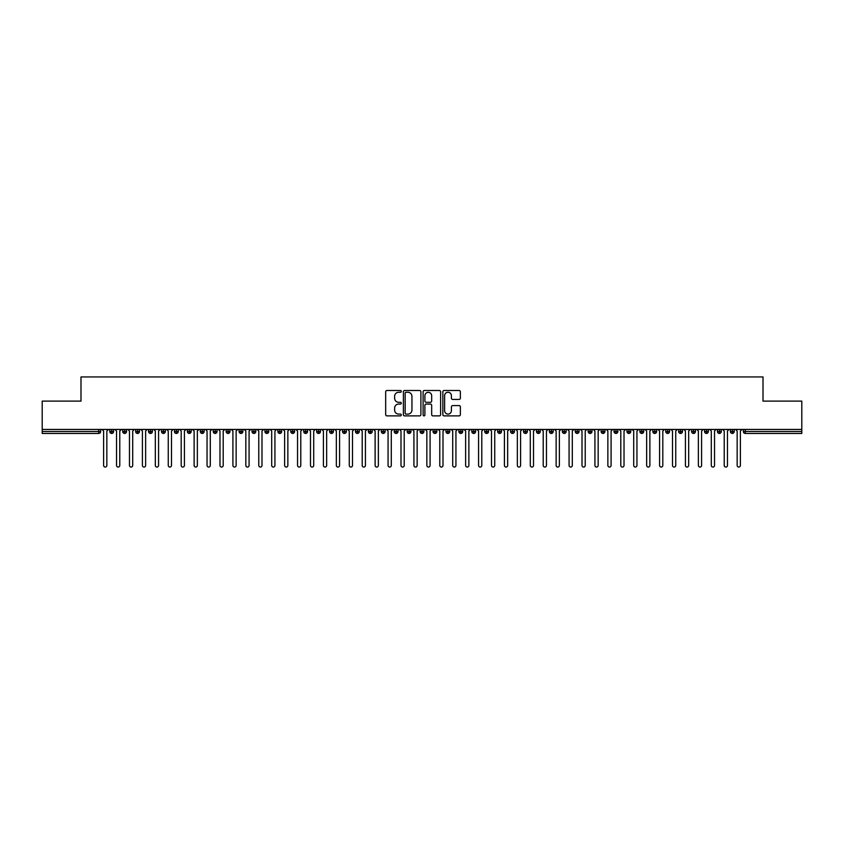 <?xml version="1.0" encoding="UTF-8"?>
<svg xmlns="http://www.w3.org/2000/svg" width="844" height="844" viewBox="0 0 844 844"><rect width="100%" height="100%" fill="white"/><g stroke="black" fill="none" stroke-linecap="round" stroke-linejoin="round"><path stroke-width="1.27" d="M401.311 391.384A0.886 0.886 0 0 0 400.425 390.498L386.942 390.498A1.266 1.266 0 0 0 385.676 391.764L385.676 414.604A1.266 1.266 0 0 0 386.942 415.881L400.425 415.881A0.886 0.886 0 0 0 401.311 414.995A0.886 0.886 0 0 0 400.425 414.098L398.684 414.098A4.062 4.062 0 0 1 394.623 410.036L394.623 408.137A4.062 4.062 0 0 1 398.684 404.076L400.425 404.076A0.886 0.886 0 0 0 401.311 403.189A0.886 0.886 0 0 0 400.425 402.303L398.684 402.303A4.062 4.062 0 0 1 394.623 398.241L394.623 396.332A4.062 4.062 0 0 1 398.684 392.27L400.425 392.27A0.886 0.886 0 0 0 401.311 391.384M459.094 399.444A1.266 1.266 0 0 0 460.36 398.178L460.36 391.764A1.266 1.266 0 0 0 459.094 390.498L444.113 390.498A1.266 1.266 0 0 0 442.847 391.764L442.847 414.604A1.266 1.266 0 0 0 444.113 415.881L459.094 415.881A1.266 1.266 0 0 0 460.36 414.604L460.36 406.871A1.266 1.266 0 0 0 459.094 405.595L452.679 405.595A1.266 1.266 0 0 0 451.413 406.871L451.413 410.712A3.397 3.397 0 0 1 448.016 414.098A3.397 3.397 0 0 1 444.619 410.712L444.619 395.667A3.397 3.397 0 0 1 448.016 392.27A3.397 3.397 0 0 1 451.413 395.667L451.413 398.178A1.266 1.266 0 0 0 452.679 399.444L459.094 399.444M42.2 429.438L801.8 429.438L801.8 401.122L763.008 401.122L763.008 376.941L80.992 376.941L80.992 401.122L42.2 401.122L42.2 431.506L98.737 431.506L98.737 429.438M420.892 391.764A1.266 1.266 0 0 0 419.616 390.498L404.645 390.498A1.266 1.266 0 0 0 403.379 391.764L403.379 414.604A1.266 1.266 0 0 0 404.645 415.881L419.616 415.881A1.266 1.266 0 0 0 420.892 414.604L420.892 391.764M424.384 390.498L439.355 390.498A1.266 1.266 0 0 1 440.621 391.764L440.621 414.604A1.266 1.266 0 0 1 439.355 415.881L432.951 415.881A1.266 1.266 0 0 1 431.674 414.604L431.674 405.342A1.266 1.266 0 0 0 430.408 404.076L426.157 404.076A1.266 1.266 0 0 0 424.891 405.342L424.891 414.995A0.886 0.886 0 0 1 423.994 415.881A0.886 0.886 0 0 1 423.108 414.995L423.108 391.764A1.266 1.266 0 0 1 424.384 390.498M100.668 431.506L98.737 431.506L98.737 433.447A1.941 1.941 0 0 0 100.668 431.506L100.668 429.438L100.668 431.506A1.941 1.941 0 0 1 98.737 433.447L42.2 433.447L42.2 431.506M801.8 429.438L801.8 433.447L745.263 433.447A1.941 1.941 0 0 1 743.332 431.506L743.332 429.438M111.725 429.438L111.725 433.447A1.941 1.941 0 0 1 109.783 431.506L109.783 429.438M113.602 429.438L113.602 431.506A1.941 1.941 0 0 1 111.725 433.447A1.941 1.941 0 0 0 113.602 431.506L109.783 431.506A1.941 1.941 0 0 0 111.725 433.447M124.659 429.438L124.659 433.447A1.941 1.941 0 0 1 122.718 431.506L122.718 429.438L122.718 431.506A1.941 1.941 0 0 0 124.659 433.447A1.941 1.941 0 0 0 126.537 431.506L126.537 429.438M137.583 429.438L137.583 433.447A1.941 1.941 0 0 1 135.652 431.506L135.652 429.438L135.652 431.506A1.941 1.941 0 0 0 137.583 433.447A1.941 1.941 0 0 0 139.46 431.506L139.46 429.438M150.517 429.438L150.517 433.447A1.941 1.941 0 0 1 148.576 431.506L148.576 429.438L148.576 431.506A1.941 1.941 0 0 0 150.517 433.447A1.941 1.941 0 0 0 152.395 431.506L152.395 429.438M163.441 429.438L163.441 433.447A1.941 1.941 0 0 1 161.51 431.506L161.51 429.438L161.51 431.506A1.941 1.941 0 0 0 163.441 433.447A1.941 1.941 0 0 0 165.318 431.506L165.318 429.438M176.375 429.438L176.375 433.447A1.941 1.941 0 0 1 174.434 431.506L174.434 429.438L174.434 431.506A1.941 1.941 0 0 0 176.375 433.447A1.941 1.941 0 0 0 178.253 431.506L178.253 429.438M189.299 429.438L189.299 433.447A1.941 1.941 0 0 1 187.368 431.506L187.368 429.438L187.368 431.506A1.941 1.941 0 0 0 189.299 433.447A1.941 1.941 0 0 0 191.177 431.506L191.177 429.438M202.233 429.438L202.233 433.447A1.941 1.941 0 0 1 200.292 431.506L200.292 429.438L200.292 431.506A1.941 1.941 0 0 0 202.233 433.447A1.941 1.941 0 0 0 204.111 431.506L204.111 429.438M215.167 429.438L215.167 433.447A1.941 1.941 0 0 1 213.226 431.506L213.226 429.438L213.226 431.506A1.941 1.941 0 0 0 215.167 433.447A1.941 1.941 0 0 0 217.035 431.506L217.035 429.438M228.091 429.438L228.091 433.447A1.941 1.941 0 0 1 226.15 431.506L226.15 429.438L226.15 431.506A1.941 1.941 0 0 0 228.091 433.447A1.941 1.941 0 0 0 229.969 431.506L229.969 429.438M241.025 429.438L241.025 433.447A1.941 1.941 0 0 1 239.084 431.506L239.084 429.438L239.084 431.506A1.941 1.941 0 0 0 241.025 433.447A1.941 1.941 0 0 0 242.893 431.506L242.893 429.438M253.949 429.438L253.949 433.447A1.941 1.941 0 0 1 252.008 431.506L252.008 429.438L252.008 431.506A1.941 1.941 0 0 0 253.949 433.447A1.941 1.941 0 0 0 255.827 431.506L255.827 429.438M266.883 429.438L266.883 433.447A1.941 1.941 0 0 1 264.942 431.506A1.941 1.941 0 0 0 266.883 433.447A1.941 1.941 0 0 1 264.942 431.506L264.942 429.438M268.751 429.438L268.751 431.506A1.941 1.941 0 0 1 266.883 433.447A1.941 1.941 0 0 0 268.751 431.506L264.942 431.506M279.807 433.447A1.941 1.941 0 0 1 277.866 431.506L277.866 429.438L277.866 431.506A1.941 1.941 0 0 0 279.807 433.447A1.941 1.941 0 0 0 281.685 431.506L281.685 429.438L281.685 431.506A1.941 1.941 0 0 1 279.807 433.447L279.807 431.506L281.685 431.506M292.741 429.438L292.741 433.447A1.941 1.941 0 0 1 290.8 431.506L290.8 429.438L290.8 431.506A1.941 1.941 0 0 0 292.741 433.447A1.941 1.941 0 0 0 294.609 431.506L294.609 429.438M305.665 429.438L305.665 433.447A1.941 1.941 0 0 1 303.724 431.506L303.724 429.438L303.724 431.506A1.941 1.941 0 0 0 305.665 433.447A1.941 1.941 0 0 0 307.543 431.506L307.543 429.438M318.599 429.438L318.599 431.506L316.658 431.506L316.658 429.438L316.658 431.506A1.941 1.941 0 0 0 318.599 433.447A1.941 1.941 0 0 0 320.477 431.506L320.477 429.438L320.477 431.506A1.941 1.941 0 0 1 318.599 433.447A1.941 1.941 0 0 1 316.658 431.506A1.941 1.941 0 0 0 318.599 433.447L318.599 431.506L320.477 431.506M331.523 429.438L331.523 433.447A1.941 1.941 0 0 1 329.593 431.506L329.593 429.438L329.593 431.506A1.941 1.941 0 0 0 331.523 433.447A1.941 1.941 0 0 0 333.401 431.506L333.401 429.438M344.457 429.438L344.457 433.447A1.941 1.941 0 0 1 342.516 431.506L342.516 429.438L342.516 431.506A1.941 1.941 0 0 0 344.457 433.447A1.941 1.941 0 0 0 346.335 431.506L346.335 429.438M357.381 429.438L357.381 433.447A1.941 1.941 0 0 1 355.451 431.506L355.451 429.438L355.451 431.506A1.941 1.941 0 0 0 357.381 433.447A1.941 1.941 0 0 0 359.259 431.506L359.259 429.438M370.316 429.438L370.316 433.447A1.941 1.941 0 0 1 368.374 431.506L368.374 429.438M372.193 429.438L372.193 431.506A1.941 1.941 0 0 1 370.316 433.447A1.941 1.941 0 0 0 372.193 431.506L368.374 431.506A1.941 1.941 0 0 0 370.316 433.447M383.239 429.438L383.239 433.447A1.941 1.941 0 0 1 381.309 431.506L381.309 429.438L381.309 431.506A1.941 1.941 0 0 0 383.239 433.447A1.941 1.941 0 0 0 385.117 431.506L385.117 429.438M396.174 429.438L396.174 433.447A1.941 1.941 0 0 1 394.232 431.506L394.232 429.438M398.051 429.438L398.051 431.506A1.941 1.941 0 0 1 396.174 433.447A1.941 1.941 0 0 0 398.051 431.506L394.232 431.506A1.941 1.941 0 0 0 396.174 433.447M409.108 429.438L409.108 433.447A1.941 1.941 0 0 1 407.167 431.506L407.167 429.438M410.975 429.438L410.975 431.506A1.941 1.941 0 0 1 409.108 433.447A1.941 1.941 0 0 0 410.975 431.506L407.167 431.506A1.941 1.941 0 0 0 409.108 433.447M422.032 429.438L422.032 433.447A1.941 1.941 0 0 1 420.09 431.506A1.941 1.941 0 0 0 422.032 433.447A1.941 1.941 0 0 1 420.09 431.506L420.09 429.438M423.91 429.438L423.91 431.506L423.91 429.438M434.966 429.438L434.966 433.447A1.941 1.941 0 0 1 433.025 431.506L433.025 429.438M436.833 429.438L436.833 431.506A1.941 1.941 0 0 1 434.966 433.447A1.941 1.941 0 0 0 436.833 431.506L433.025 431.506A1.941 1.941 0 0 0 434.966 433.447M447.89 429.438L447.89 433.447A1.941 1.941 0 0 1 445.948 431.506L445.948 429.438M449.768 429.438L449.768 431.506A1.941 1.941 0 0 1 447.89 433.447A1.941 1.941 0 0 0 449.768 431.506L445.948 431.506A1.941 1.941 0 0 0 447.89 433.447M460.824 429.438L460.824 433.447A1.941 1.941 0 0 1 458.883 431.506L458.883 429.438M462.691 429.438L462.691 431.506A1.941 1.941 0 0 1 460.824 433.447A1.941 1.941 0 0 0 462.691 431.506L458.883 431.506A1.941 1.941 0 0 0 460.824 433.447M473.748 429.438L473.748 433.447A1.941 1.941 0 0 1 471.807 431.506L471.807 429.438M475.626 429.438L475.626 431.506A1.941 1.941 0 0 1 473.748 433.447A1.941 1.941 0 0 0 475.626 431.506L471.807 431.506A1.941 1.941 0 0 0 473.748 433.447M486.682 429.438L486.682 433.447A1.941 1.941 0 0 1 484.741 431.506L484.741 429.438M488.549 429.438L488.549 431.506L488.549 429.438M499.606 429.438L499.606 433.447A1.941 1.941 0 0 1 497.665 431.506L497.665 429.438M501.484 429.438L501.484 431.506A1.941 1.941 0 0 1 499.606 433.447A1.941 1.941 0 0 0 501.484 431.506L497.665 431.506A1.941 1.941 0 0 0 499.606 433.447M512.54 429.438L512.54 433.447A1.941 1.941 0 0 1 510.599 431.506L510.599 429.438L510.599 431.506A1.941 1.941 0 0 0 512.54 433.447A1.941 1.941 0 0 0 514.407 431.506L514.407 429.438M525.464 429.438L525.464 433.447A1.941 1.941 0 0 1 523.523 431.506L523.523 429.438M527.342 429.438L527.342 431.506L527.342 429.438M538.398 429.438L538.398 433.447A1.941 1.941 0 0 1 536.457 431.506A1.941 1.941 0 0 0 538.398 433.447A1.941 1.941 0 0 1 536.457 431.506L536.457 429.438M540.276 429.438L540.276 431.506L540.276 429.438M551.322 429.438L551.322 433.447A1.941 1.941 0 0 1 549.391 431.506L549.391 429.438L549.391 431.506A1.941 1.941 0 0 0 551.322 433.447A1.941 1.941 0 0 0 553.2 431.506L553.2 429.438M564.256 429.438L564.256 433.447A1.941 1.941 0 0 1 562.315 431.506A1.941 1.941 0 0 0 564.256 433.447A1.941 1.941 0 0 1 562.315 431.506L562.315 429.438M566.134 429.438L566.134 431.506A1.941 1.941 0 0 1 564.256 433.447A1.941 1.941 0 0 0 566.134 431.506L562.315 431.506M577.18 429.438L577.18 433.447A1.941 1.941 0 0 1 575.249 431.506L575.249 429.438L575.249 431.506A1.941 1.941 0 0 0 577.18 433.447A1.941 1.941 0 0 0 579.058 431.506L579.058 429.438M590.114 429.438L590.114 433.447A1.941 1.941 0 0 1 588.173 431.506L588.173 429.438M591.992 429.438L591.992 431.506L591.992 429.438M603.049 429.438L603.049 433.447A1.941 1.941 0 0 1 601.107 431.506A1.941 1.941 0 0 0 603.049 433.447A1.941 1.941 0 0 1 601.107 431.506L601.107 429.438M604.916 429.438L604.916 431.506L604.916 429.438M615.972 429.438L615.972 433.447A1.941 1.941 0 0 1 614.031 431.506L614.031 429.438M617.85 429.438L617.85 431.506L617.85 429.438M628.907 429.438L628.907 433.447A1.941 1.941 0 0 1 626.965 431.506L626.965 429.438M630.774 429.438L630.774 431.506A1.941 1.941 0 0 1 628.907 433.447A1.941 1.941 0 0 0 630.774 431.506L626.965 431.506A1.941 1.941 0 0 0 628.907 433.447M641.83 429.438L641.83 433.447A1.941 1.941 0 0 1 639.889 431.506A1.941 1.941 0 0 0 641.83 433.447A1.941 1.941 0 0 1 639.889 431.506L639.889 429.438M643.708 429.438L643.708 431.506A1.941 1.941 0 0 1 641.83 433.447A1.941 1.941 0 0 0 643.708 431.506L639.889 431.506M654.765 429.438L654.765 433.447A1.941 1.941 0 0 1 652.823 431.506A1.941 1.941 0 0 0 654.765 433.447A1.941 1.941 0 0 1 652.823 431.506L652.823 429.438M656.632 429.438L656.632 431.506L656.632 429.438M667.688 429.438L667.688 433.447A1.941 1.941 0 0 1 665.747 431.506L665.747 429.438L665.747 431.506A1.941 1.941 0 0 0 667.688 433.447A1.941 1.941 0 0 0 669.566 431.506L669.566 429.438M680.623 429.438L680.623 433.447A1.941 1.941 0 0 1 678.681 431.506A1.941 1.941 0 0 0 680.623 433.447A1.941 1.941 0 0 1 678.681 431.506L678.681 429.438M682.49 429.438L682.49 431.506A1.941 1.941 0 0 1 680.623 433.447A1.941 1.941 0 0 0 682.49 431.506L678.681 431.506M693.546 429.438L693.546 433.447A1.941 1.941 0 0 1 691.605 431.506A1.941 1.941 0 0 0 693.546 433.447A1.941 1.941 0 0 1 691.605 431.506L691.605 429.438M695.424 429.438L695.424 431.506L695.424 429.438M706.481 429.438L706.481 433.447A1.941 1.941 0 0 1 704.54 431.506L704.54 429.438M708.348 429.438L708.348 431.506L708.348 429.438M719.404 429.438L719.404 433.447A1.941 1.941 0 0 1 717.463 431.506A1.941 1.941 0 0 0 719.404 433.447A1.941 1.941 0 0 1 717.463 431.506L717.463 429.438M721.282 429.438L721.282 431.506L721.282 429.438M732.339 429.438L732.339 433.447A1.941 1.941 0 0 1 730.398 431.506A1.941 1.941 0 0 0 732.339 433.447A1.941 1.941 0 0 1 730.398 431.506L730.398 429.438M734.217 429.438L734.217 431.506L734.217 429.438M279.807 429.438L279.807 431.506L277.866 431.506M422.032 433.447A1.941 1.941 0 0 0 423.91 431.506A1.941 1.941 0 0 1 422.032 433.447M486.682 433.447A1.941 1.941 0 0 0 488.549 431.506A1.941 1.941 0 0 1 486.682 433.447A1.941 1.941 0 0 1 484.741 431.506L488.549 431.506M525.464 433.447A1.941 1.941 0 0 0 527.342 431.506A1.941 1.941 0 0 1 525.464 433.447A1.941 1.941 0 0 1 523.523 431.506L527.342 431.506M538.398 433.447A1.941 1.941 0 0 0 540.276 431.506A1.941 1.941 0 0 1 538.398 433.447M590.114 433.447A1.941 1.941 0 0 0 591.992 431.506A1.941 1.941 0 0 1 590.114 433.447A1.941 1.941 0 0 1 588.173 431.506L591.992 431.506M603.049 433.447A1.941 1.941 0 0 0 604.916 431.506A1.941 1.941 0 0 1 603.049 433.447M615.972 433.447A1.941 1.941 0 0 0 617.85 431.506A1.941 1.941 0 0 1 615.972 433.447A1.941 1.941 0 0 1 614.031 431.506L617.85 431.506M654.765 433.447A1.941 1.941 0 0 0 656.632 431.506A1.941 1.941 0 0 1 654.765 433.447M693.546 433.447A1.941 1.941 0 0 0 695.424 431.506A1.941 1.941 0 0 1 693.546 433.447M706.481 433.447A1.941 1.941 0 0 0 708.348 431.506A1.941 1.941 0 0 1 706.481 433.447A1.941 1.941 0 0 1 704.54 431.506L708.348 431.506M719.404 433.447A1.941 1.941 0 0 0 721.282 431.506A1.941 1.941 0 0 1 719.404 433.447M745.263 433.447A1.941 1.941 0 0 1 743.332 431.506A1.941 1.941 0 0 0 745.263 433.447L745.263 431.506L801.8 431.506M732.339 433.447A1.941 1.941 0 0 0 734.217 431.506A1.941 1.941 0 0 1 732.339 433.447M406.038 392.27A0.886 0.886 0 0 0 405.152 393.167L405.152 413.212A0.886 0.886 0 0 0 406.038 414.098L407.884 414.098A4.062 4.062 0 0 0 411.946 410.036L411.946 396.332A4.062 4.062 0 0 0 407.884 392.27L406.038 392.27M431.674 395.731A3.397 3.397 0 0 0 428.277 392.333A3.397 3.397 0 0 0 424.891 395.731L424.891 401.027A1.266 1.266 0 0 0 426.157 402.303L430.408 402.303A1.266 1.266 0 0 0 431.674 401.027L431.674 395.731M101.997 429.438L103.612 431.052L103.612 465.445A1.614 1.614 0 0 0 105.226 467.059A1.614 1.614 0 0 0 106.85 465.445L106.85 431.052L108.465 429.438M114.932 429.438L116.546 431.052L116.546 465.445A1.614 1.614 0 0 0 118.16 467.059A1.614 1.614 0 0 0 119.774 465.445L119.774 431.052L121.388 429.438M127.855 429.438L129.47 431.052L129.47 465.445A1.614 1.614 0 0 0 131.094 467.059A1.614 1.614 0 0 0 132.708 465.445L132.708 431.052L134.323 429.438M140.79 429.438L142.404 431.052L142.404 465.445A1.614 1.614 0 0 0 144.018 467.059A1.614 1.614 0 0 0 145.632 465.445L145.632 431.052L147.246 429.438M153.713 429.438L155.328 431.052L155.328 465.445A1.614 1.614 0 0 0 156.952 467.059A1.614 1.614 0 0 0 158.566 465.445L158.566 431.052L160.181 429.438M166.648 429.438L168.262 431.052L168.262 465.445A1.614 1.614 0 0 0 169.876 467.059A1.614 1.614 0 0 0 171.49 465.445L171.49 431.052L173.115 429.438M179.572 429.438L181.186 431.052L181.186 465.445A1.614 1.614 0 0 0 182.81 467.059A1.614 1.614 0 0 0 184.425 465.445L184.425 431.052L186.039 429.438M192.506 429.438L194.12 431.052L194.12 465.445A1.614 1.614 0 0 0 195.734 467.059A1.614 1.614 0 0 0 197.348 465.445L197.348 431.052L198.973 429.438M205.43 429.438L207.054 431.052L207.054 465.445A1.614 1.614 0 0 0 208.668 467.059A1.614 1.614 0 0 0 210.283 465.445L210.283 431.052L211.897 429.438M218.364 429.438L219.978 431.052L219.978 465.445A1.614 1.614 0 0 0 221.592 467.059A1.614 1.614 0 0 0 223.206 465.445L223.206 431.052L224.831 429.438M231.288 429.438L232.912 431.052L232.912 465.445A1.614 1.614 0 0 0 234.526 467.059A1.614 1.614 0 0 0 236.141 465.445L236.141 431.052L237.755 429.438M244.222 429.438L245.836 431.052L245.836 465.445A1.614 1.614 0 0 0 247.45 467.059A1.614 1.614 0 0 0 249.075 465.445L249.075 431.052L250.689 429.438M257.146 429.438L258.77 431.052L258.77 465.445A1.614 1.614 0 0 0 260.385 467.059A1.614 1.614 0 0 0 261.999 465.445L261.999 431.052L263.613 429.438M270.08 429.438L271.694 431.052L271.694 465.445A1.614 1.614 0 0 0 273.308 467.059A1.614 1.614 0 0 0 274.933 465.445L274.933 431.052L276.547 429.438M283.014 429.438L284.628 431.052L284.628 465.445A1.614 1.614 0 0 0 286.243 467.059A1.614 1.614 0 0 0 287.857 465.445L287.857 431.052L289.471 429.438M295.938 429.438L297.552 431.052L297.552 465.445A1.614 1.614 0 0 0 299.166 467.059A1.614 1.614 0 0 0 300.791 465.445L300.791 431.052L302.405 429.438M308.872 429.438L310.486 431.052L310.486 465.445A1.614 1.614 0 0 0 312.101 467.059A1.614 1.614 0 0 0 313.715 465.445L313.715 431.052L315.329 429.438M321.796 429.438L323.41 431.052L323.41 465.445A1.614 1.614 0 0 0 325.035 467.059A1.614 1.614 0 0 0 326.649 465.445L326.649 431.052L328.263 429.438M334.73 429.438L336.345 431.052L336.345 465.445A1.614 1.614 0 0 0 337.959 467.059A1.614 1.614 0 0 0 339.573 465.445L339.573 431.052L341.187 429.438M347.654 429.438L349.268 431.052L349.268 465.445A1.614 1.614 0 0 0 350.893 467.059A1.614 1.614 0 0 0 352.507 465.445L352.507 431.052L354.121 429.438M360.588 429.438L362.203 431.052L362.203 465.445A1.614 1.614 0 0 0 363.817 467.059A1.614 1.614 0 0 0 365.431 465.445L365.431 431.052L367.045 429.438M373.512 429.438L375.126 431.052L375.126 465.445A1.614 1.614 0 0 0 376.751 467.059A1.614 1.614 0 0 0 378.365 465.445L378.365 431.052L379.979 429.438M386.447 429.438L388.061 431.052L388.061 465.445A1.614 1.614 0 0 0 389.675 467.059A1.614 1.614 0 0 0 391.289 465.445L391.289 431.052L392.914 429.438M399.37 429.438L400.995 431.052L400.995 465.445A1.614 1.614 0 0 0 402.609 467.059A1.614 1.614 0 0 0 404.223 465.445L404.223 431.052L405.837 429.438M412.305 429.438L413.919 431.052L413.919 465.445A1.614 1.614 0 0 0 415.533 467.059A1.614 1.614 0 0 0 417.147 465.445L417.147 431.052L418.772 429.438M425.228 429.438L426.853 431.052L426.853 465.445A1.614 1.614 0 0 0 428.467 467.059A1.614 1.614 0 0 0 430.081 465.445L430.081 431.052L431.695 429.438M438.163 429.438L439.777 431.052L439.777 465.445A1.614 1.614 0 0 0 441.391 467.059A1.614 1.614 0 0 0 443.005 465.445L443.005 431.052L444.63 429.438M451.086 429.438L452.711 431.052L452.711 465.445A1.614 1.614 0 0 0 454.325 467.059A1.614 1.614 0 0 0 455.939 465.445L455.939 431.052L457.553 429.438M464.021 429.438L465.635 431.052L465.635 465.445A1.614 1.614 0 0 0 467.249 467.059A1.614 1.614 0 0 0 468.874 465.445L468.874 431.052L470.488 429.438M476.955 429.438L478.569 431.052L478.569 465.445A1.614 1.614 0 0 0 480.183 467.059A1.614 1.614 0 0 0 481.797 465.445L481.797 431.052L483.412 429.438M489.879 429.438L491.493 431.052L491.493 465.445A1.614 1.614 0 0 0 493.107 467.059A1.614 1.614 0 0 0 494.732 465.445L494.732 431.052L496.346 429.438M502.813 429.438L504.427 431.052L504.427 465.445A1.614 1.614 0 0 0 506.041 467.059A1.614 1.614 0 0 0 507.655 465.445L507.655 431.052L509.27 429.438M515.737 429.438L517.351 431.052L517.351 465.445A1.614 1.614 0 0 0 518.965 467.059A1.614 1.614 0 0 0 520.59 465.445L520.59 431.052L522.204 429.438M528.671 429.438L530.285 431.052L530.285 465.445A1.614 1.614 0 0 0 531.899 467.059A1.614 1.614 0 0 0 533.513 465.445L533.513 431.052L535.128 429.438M541.595 429.438L543.209 431.052L543.209 465.445A1.614 1.614 0 0 0 544.834 467.059A1.614 1.614 0 0 0 546.448 465.445L546.448 431.052L548.062 429.438M554.529 429.438L556.143 431.052L556.143 465.445A1.614 1.614 0 0 0 557.757 467.059A1.614 1.614 0 0 0 559.372 465.445L559.372 431.052L560.986 429.438M567.453 429.438L569.067 431.052L569.067 465.445A1.614 1.614 0 0 0 570.692 467.059A1.614 1.614 0 0 0 572.306 465.445L572.306 431.052L573.92 429.438M580.387 429.438L582.001 431.052L582.001 465.445A1.614 1.614 0 0 0 583.615 467.059A1.614 1.614 0 0 0 585.23 465.445L585.23 431.052L586.854 429.438M593.311 429.438L594.925 431.052L594.925 465.445A1.614 1.614 0 0 0 596.55 467.059A1.614 1.614 0 0 0 598.164 465.445L598.164 431.052L599.778 429.438M606.245 429.438L607.859 431.052L607.859 465.445A1.614 1.614 0 0 0 609.474 467.059A1.614 1.614 0 0 0 611.088 465.445L611.088 431.052L612.712 429.438M619.169 429.438L620.794 431.052L620.794 465.445A1.614 1.614 0 0 0 622.408 467.059A1.614 1.614 0 0 0 624.022 465.445L624.022 431.052L625.636 429.438M632.103 429.438L633.717 431.052L633.717 465.445A1.614 1.614 0 0 0 635.332 467.059A1.614 1.614 0 0 0 636.946 465.445L636.946 431.052L638.57 429.438M645.027 429.438L646.652 431.052L646.652 465.445A1.614 1.614 0 0 0 648.266 467.059A1.614 1.614 0 0 0 649.88 465.445L649.88 431.052L651.494 429.438M657.961 429.438L659.575 431.052L659.575 465.445A1.614 1.614 0 0 0 661.19 467.059A1.614 1.614 0 0 0 662.814 465.445L662.814 431.052L664.428 429.438M670.885 429.438L672.51 431.052L672.51 465.445A1.614 1.614 0 0 0 674.124 467.059A1.614 1.614 0 0 0 675.738 465.445L675.738 431.052L677.352 429.438M683.819 429.438L685.433 431.052L685.433 465.445A1.614 1.614 0 0 0 687.048 467.059A1.614 1.614 0 0 0 688.672 465.445L688.672 431.052L690.286 429.438M696.754 429.438L698.368 431.052L698.368 465.445A1.614 1.614 0 0 0 699.982 467.059A1.614 1.614 0 0 0 701.596 465.445L701.596 431.052L703.21 429.438M709.677 429.438L711.292 431.052L711.292 465.445A1.614 1.614 0 0 0 712.906 467.059A1.614 1.614 0 0 0 714.53 465.445L714.53 431.052L716.145 429.438M722.612 429.438L724.226 431.052L724.226 465.445A1.614 1.614 0 0 0 725.84 467.059A1.614 1.614 0 0 0 727.454 465.445L727.454 431.052L729.068 429.438M735.535 429.438L737.15 431.052L737.15 465.445A1.614 1.614 0 0 0 738.774 467.059A1.614 1.614 0 0 0 740.388 465.445L740.388 431.052L742.003 429.438M745.263 429.438L745.263 431.506L743.332 431.506M122.718 431.506A1.941 1.941 0 0 0 124.659 433.447A1.941 1.941 0 0 0 126.537 431.506L122.718 431.506M135.652 431.506A1.941 1.941 0 0 0 137.583 433.447A1.941 1.941 0 0 0 139.46 431.506L135.652 431.506M148.576 431.506A1.941 1.941 0 0 0 150.517 433.447A1.941 1.941 0 0 0 152.395 431.506L148.576 431.506M161.51 431.506A1.941 1.941 0 0 0 163.441 433.447A1.941 1.941 0 0 0 165.318 431.506L161.51 431.506M174.434 431.506L178.253 431.506A1.941 1.941 0 0 1 176.375 433.447M187.368 431.506A1.941 1.941 0 0 0 189.299 433.447A1.941 1.941 0 0 0 191.177 431.506L187.368 431.506M200.292 431.506L204.111 431.506A1.941 1.941 0 0 1 202.233 433.447M213.226 431.506A1.941 1.941 0 0 0 215.167 433.447A1.941 1.941 0 0 0 217.035 431.506L213.226 431.506M226.15 431.506A1.941 1.941 0 0 0 228.091 433.447A1.941 1.941 0 0 0 229.969 431.506L226.15 431.506M239.084 431.506A1.941 1.941 0 0 0 241.025 433.447A1.941 1.941 0 0 0 242.893 431.506L239.084 431.506M252.008 431.506A1.941 1.941 0 0 0 253.949 433.447A1.941 1.941 0 0 0 255.827 431.506L252.008 431.506M290.8 431.506L294.609 431.506A1.941 1.941 0 0 1 292.741 433.447M303.724 431.506A1.941 1.941 0 0 0 305.665 433.447A1.941 1.941 0 0 0 307.543 431.506L303.724 431.506M329.593 431.506L333.401 431.506A1.941 1.941 0 0 1 331.523 433.447M342.516 431.506A1.941 1.941 0 0 0 344.457 433.447A1.941 1.941 0 0 0 346.335 431.506L342.516 431.506M355.451 431.506L359.259 431.506A1.941 1.941 0 0 1 357.381 433.447M381.309 431.506L385.117 431.506A1.941 1.941 0 0 1 383.239 433.447M420.09 431.506L423.91 431.506M510.599 431.506L514.407 431.506A1.941 1.941 0 0 1 512.54 433.447M536.457 431.506L540.276 431.506M549.391 431.506A1.941 1.941 0 0 0 551.322 433.447A1.941 1.941 0 0 0 553.2 431.506L549.391 431.506M575.249 431.506L579.058 431.506A1.941 1.941 0 0 1 577.18 433.447M601.107 431.506L604.916 431.506M652.823 431.506L656.632 431.506M665.747 431.506A1.941 1.941 0 0 0 667.688 433.447A1.941 1.941 0 0 0 669.566 431.506L665.747 431.506M691.605 431.506L695.424 431.506M717.463 431.506L721.282 431.506M730.398 431.506L734.217 431.506"/></g></svg>
